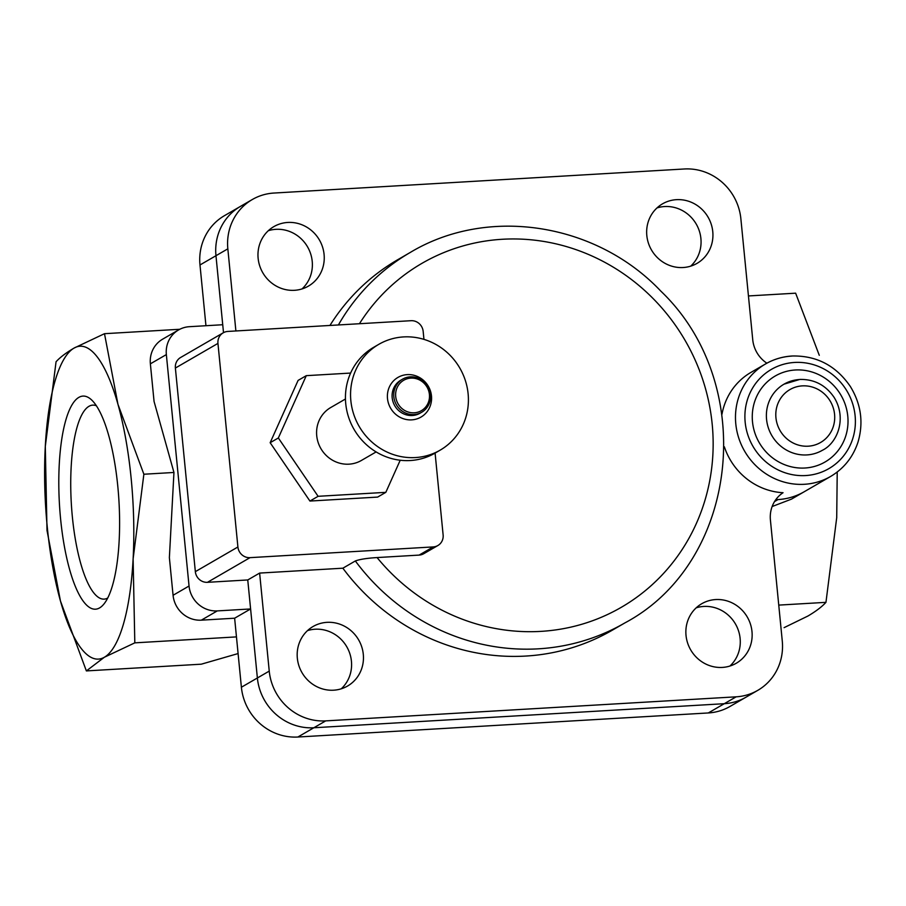 <?xml version="1.0" encoding="UTF-8"?>
<svg xmlns="http://www.w3.org/2000/svg" width="906" height="906" viewBox="0 0 906 906"><rect width="100%" height="100%" fill="white"/><g stroke="black" fill="none" stroke-linecap="round" stroke-linejoin="round"><path stroke-width="1.36" d="M179.796 329.274L104.496 333.691L117.961 404.325L143.873 474.234L133.114 558.911L134.813 642.852L104.36 657.246L86.376 670.916L201.291 664.189L238.097 653.566M748.447 295.945L795.638 293.182L819.284 355.311M775.774 499.704L777.982 499.58A64.983 61.801 59.9 0 0 804.279 491.709L791.482 499.127L772.139 506.533M778.752 605.106L825.955 602.343C821.946 606.748 815.944 611.301 807.959 616.012L784.098 627.643M837.223 472.015L836.714 517.666L825.955 602.343M205.945 325.718L199.988 264.971A53.522 50.895 59.9 0 1 224.462 215.662L240.441 206.398A53.522 50.895 59.9 0 0 215.968 255.707L222.729 324.733L189.411 326.692A26.761 25.447 59.9 0 0 178.584 329.931L162.616 339.184A26.761 25.447 59.9 0 0 150.373 363.838L154.065 401.483L173.952 472.468L143.873 474.234M173.952 472.468L169.377 557.632L173.069 595.276A26.761 25.447 59.9 0 0 201.313 620.168L234.631 618.209L241.392 687.235A53.522 50.895 59.9 0 0 297.87 737.02L708.311 712.954A53.522 50.895 59.9 0 0 729.964 706.476L745.932 697.224A53.522 50.895 59.9 0 1 724.279 703.702A53.522 50.895 59.9 0 0 745.932 697.224L757.801 690.338A53.522 50.895 59.9 0 0 782.274 641.029L770.417 520.067A30.578 29.083 59.9 0 1 783.056 492.717A64.983 61.801 59.9 0 1 724.358 446.817M236.455 636.895L134.813 642.852M86.376 670.916L60.453 601.006L46.999 530.372L45.3 446.432L56.059 361.754C60.068 357.349 66.059 352.796 74.054 348.085L104.496 333.691M117.961 404.325A156.727 43.726 -93.4 0 0 74.054 348.085A156.727 43.726 -93.4 0 0 45.3 446.432A156.727 43.726 -93.4 0 0 60.453 601.006A156.727 43.726 -93.4 0 0 104.36 657.246A156.727 43.726 -93.4 0 0 133.114 558.911A156.727 43.726 -93.4 0 0 117.961 404.325M78.879 397.372A106.761 29.785 86.6 0 1 91.868 400.18A106.761 29.785 86.6 0 1 118.946 500.927A106.761 29.785 86.6 0 1 103.828 604.143A106.761 29.785 86.6 0 1 61.517 527.337A106.761 29.785 86.6 0 1 78.879 397.372M107.689 598.028A97.169 27.112 86.6 0 1 104.337 599.115A97.169 27.112 86.6 0 1 71.834 510.916A97.169 27.112 86.6 0 1 89.003 406.296A97.169 27.112 86.6 0 1 92.967 405.118A97.169 27.112 86.6 0 1 96.421 405.797M178.584 329.931A26.761 25.447 59.9 0 0 166.353 354.586L189.048 586.023A26.761 25.447 59.9 0 0 217.281 610.904L250.6 608.957L257.372 677.982A53.522 50.895 59.9 0 0 313.85 727.756L724.279 703.702L313.85 727.756A53.522 50.895 59.9 0 1 257.372 677.982L247.757 579.953L259.626 573.079L269.241 671.108A53.522 50.895 59.9 0 0 325.718 720.882L736.148 696.827A53.522 50.895 59.9 0 0 757.801 690.338M234.631 618.209L250.6 608.957M345.458 399.002L330.713 407.541A30.578 29.083 59.9 0 0 320.883 448.583A30.578 29.083 59.9 0 0 361.381 460.463L376.126 451.924M350.611 373.068L306.285 375.662L278.346 437.972L318.108 496.307L385.82 492.343L400.214 460.237M378.821 344.325L373.702 347.292A61.166 58.165 59.9 0 0 354.042 429.365A61.166 58.165 59.9 0 0 435.039 453.125L440.146 450.157A61.166 58.165 59.9 0 0 465.356 380.531A61.166 58.165 59.9 0 0 403.566 336.919A61.166 58.165 59.9 0 0 378.821 344.325A61.166 58.165 59.9 0 0 359.161 426.409A61.166 58.165 59.9 0 0 440.146 450.157M407.27 374.62A22.933 21.812 59.9 0 0 391.551 409.671A22.933 21.812 59.9 0 0 429.637 407.44A22.933 21.812 59.9 0 0 407.27 374.62M402.558 379.161L400.928 380.112A19.117 18.177 59.9 0 0 394.778 405.763A19.117 18.177 59.9 0 0 420.09 413.193L421.732 412.241A19.117 18.177 59.9 0 0 429.603 390.475A19.117 18.177 59.9 0 0 410.293 376.851A19.117 18.177 59.9 0 0 402.558 379.161A19.117 18.177 59.9 0 0 396.42 404.812A19.117 18.177 59.9 0 0 421.732 412.241M410.86 378.119A17.588 16.727 59.9 0 0 398.81 404.993A17.588 16.727 59.9 0 0 428.006 403.283A17.588 16.727 59.9 0 0 410.86 378.119M385.82 492.343L377.632 497.088L309.931 501.052L318.108 496.307M278.346 437.972L270.158 442.717L309.931 501.052M306.285 375.662L298.097 380.407L270.158 442.717M646.816 235.526A34.405 32.718 59.9 0 0 697.042 263.363A34.405 32.718 59.9 0 0 708.096 217.191A34.405 32.718 59.9 0 0 662.546 203.827A34.405 32.718 59.9 0 0 646.816 235.526M690.723 266.137A34.405 32.718 59.9 0 0 696.227 224.065A34.405 32.718 59.9 0 0 656.997 207.927M258.131 258.312A34.405 32.718 59.9 0 0 308.357 286.149A34.405 32.718 59.9 0 0 319.41 239.977A34.405 32.718 59.9 0 0 273.861 226.613A34.405 32.718 59.9 0 0 258.131 258.312M302.038 288.923A34.405 32.718 59.9 0 0 307.542 246.851A34.405 32.718 59.9 0 0 268.312 230.713M297.338 658.209A34.405 32.718 59.9 0 0 347.564 686.035A34.405 32.718 59.9 0 0 358.629 639.874A34.405 32.718 59.9 0 0 313.068 626.51A34.405 32.718 59.9 0 0 297.338 658.209M341.245 688.82A34.405 32.718 59.9 0 0 346.76 646.748A34.405 32.718 59.9 0 0 307.519 630.61M686.023 635.423A34.405 32.718 59.9 0 0 736.25 663.26A34.405 32.718 59.9 0 0 747.314 617.088A34.405 32.718 59.9 0 0 701.754 603.724A34.405 32.718 59.9 0 0 686.023 635.423M729.93 666.035A34.405 32.718 59.9 0 0 735.446 623.962A34.405 32.718 59.9 0 0 696.204 607.824M766.872 363.193A30.578 29.083 59.9 0 1 752.739 339.727L740.87 218.765A53.522 50.895 59.9 0 0 684.392 168.98L273.963 193.046A53.522 50.895 59.9 0 0 252.31 199.524L240.441 206.398A53.522 50.895 59.9 0 0 215.968 255.707L223.51 332.649M252.31 199.524A53.522 50.895 59.9 0 0 227.836 248.833L235.888 330.962M791.81 356.092A64.983 61.801 59.9 0 0 765.513 363.963L750.983 372.377A64.983 61.801 59.9 0 0 721.98 414.246M775.808 499.67A64.983 61.801 59.9 0 0 804.279 491.709L830.677 476.42C844.03 468.447 853.158 456.952 858.061 441.913C863.656 422.558 861.096 404.099 850.372 386.534C836.057 365.662 816.634 355.48 792.104 356.001C782.58 356.59 773.713 359.24 765.513 363.963A64.983 61.801 59.9 0 0 744.619 451.177A64.983 61.801 59.9 0 0 830.677 476.42M355.345 560.961A214.065 203.567 59.9 0 0 624.868 622.92L612.388 630.146A214.065 203.567 59.9 0 1 342.864 568.198L355.345 560.961C359.739 559.319 366.975 558.187 377.077 557.564A198.776 189.026 59.9 0 0 660.825 576.307A198.776 189.026 59.9 0 0 638.911 285.469A198.776 189.026 59.9 0 0 359.444 323.725M423.951 339.365L423.159 331.358A11.472 10.906 59.9 0 0 411.064 320.701L227.836 331.437A11.472 10.906 59.9 0 0 223.193 332.83L180.622 357.485A11.472 10.906 59.9 0 0 175.379 368.051L195.345 571.652A11.472 10.906 59.9 0 0 207.451 582.32L247.757 579.953M624.868 622.92C739.409 562.048 758.197 384.053 660.791 291.086C596.159 222.763 487.655 205.821 410.214 252.48L397.723 259.716A214.065 203.567 59.9 0 0 329.954 325.447M342.864 568.198L259.626 573.079M223.193 332.83A11.472 10.906 59.9 0 0 217.95 343.397L237.904 546.986A11.472 10.906 59.9 0 0 250.011 557.654L433.238 546.918A11.472 10.906 59.9 0 0 437.881 545.525L423.759 553.702A11.472 10.906 -120.1 0 1 419.116 555.095L377.077 557.564M437.881 545.525A11.472 10.906 59.9 0 0 443.125 534.959L435.095 453.091M173.069 595.276L189.048 586.023M150.373 363.838L166.353 354.586M201.313 620.168L217.281 610.904M241.392 687.235L269.241 671.108M297.87 737.02L325.718 720.882M708.311 712.954L736.148 696.827M199.988 264.971L227.836 248.833M774.539 501.573L777.982 499.58M802.297 385.877A30.578 29.083 59.9 0 0 781.346 432.604A30.578 29.083 59.9 0 0 832.116 429.637A30.578 29.083 59.9 0 0 802.297 385.877M799.511 379.523A38.222 36.353 59.9 0 0 784.041 384.155A38.222 36.353 59.9 0 0 771.753 435.446A38.222 36.353 59.9 0 0 822.376 450.293C837.291 443.159 847.201 418.493 834.098 397.36C825.706 385.107 814.268 379.127 799.805 379.433L784.041 384.155M795.332 369.988A49.694 47.259 59.9 0 0 761.289 445.933A49.694 47.259 59.9 0 0 843.803 441.086A49.694 47.259 59.9 0 0 795.332 369.988M794.596 362.445A57.338 54.53 59.9 0 0 755.31 450.067A57.338 54.53 59.9 0 0 850.519 444.495A57.338 54.53 59.9 0 0 794.596 362.445M410.214 252.48A214.065 203.567 59.9 0 0 338.402 324.96M433.238 546.918L419.116 555.095M250.011 557.654L207.451 582.32M237.904 546.986L195.345 571.652M217.95 343.397L175.379 368.051"/></g></svg>
